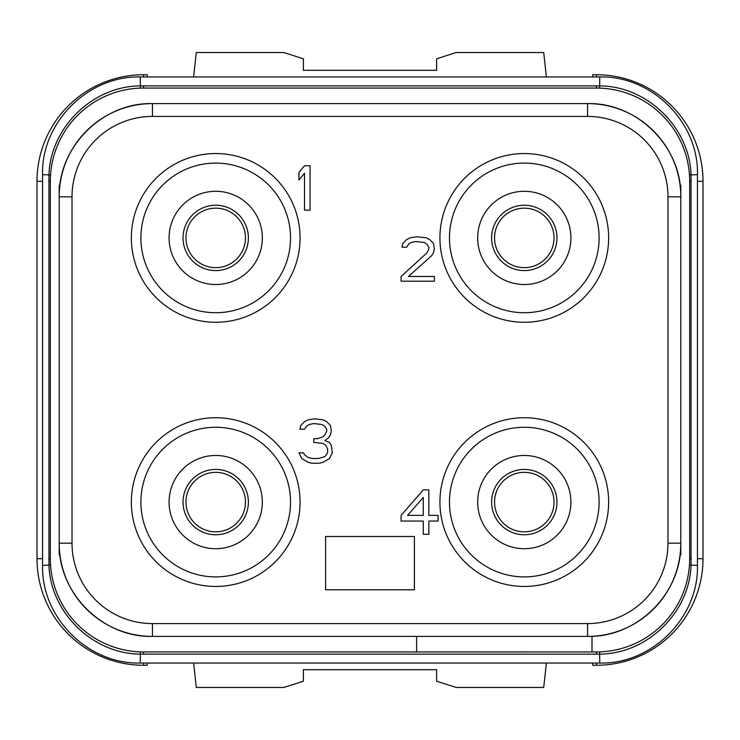 <?xml version="1.0" encoding="UTF-8"?>
<svg xmlns="http://www.w3.org/2000/svg" width="740" height="740" viewBox="0 0 740 740"><rect width="100%" height="100%" fill="white"/><g stroke="black" fill="none" stroke-linecap="round" stroke-linejoin="round"><path stroke-width="1.11" d="M592 636.298A93.24 93.24 0 0 0 680.8 543.16C682.086 592.981 637.38 637.686 587.56 636.4L587.56 636.4A93.24 93.24 0 0 0 592 636.298L592 651.94L143.56 651.94A93.24 93.24 0 0 1 50.32 558.7L50.32 181.3A93.24 93.24 0 0 1 143.56 88.06L596.44 88.06A93.24 93.24 0 0 1 689.68 181.3L689.68 558.7A93.24 93.24 0 0 1 596.44 651.94L592 651.94L596.44 651.94L596.44 654.16L140.23 654.114C92.889 653.873 50.551 612.794 48.951 565.36L48.951 174.64C50.551 127.197 92.889 86.127 140.23 85.886L599.77 85.886C647.112 86.127 689.449 127.206 691.049 174.64L691.049 565.36C689.449 612.803 647.112 653.873 599.77 654.114L596.44 654.16M680.8 185.296L680.8 196.84A93.24 93.24 0 0 0 587.56 103.6L587.56 103.6C637.38 102.314 682.086 147.019 680.8 196.84L680.8 554.704M59.2 554.704L59.2 196.84C57.914 147.019 102.62 102.314 152.44 103.6L152.44 103.6A93.24 93.24 0 0 0 59.2 196.84L59.2 185.296M59.2 543.16A93.24 93.24 0 0 0 152.44 636.4L152.44 636.4C102.62 637.686 57.914 592.981 59.2 543.16L72.02 543.16L72.02 196.84A80.419 80.419 0 0 1 152.44 116.421L587.56 116.421A80.419 80.419 0 0 1 667.98 196.84L667.98 543.16A80.419 80.419 0 0 1 587.56 623.58L152.44 623.58A80.419 80.419 0 0 1 72.02 543.16M598.262 651.922L596.44 651.94M641.136 640.526L639.971 641.154M630.397 645.539L628.158 646.381M622.201 648.314L620.398 648.813M689.587 562.779L689.467 565.055L697.45 565.36C698.791 617.567 651.959 664.39 599.77 663.04L599.622 651.885M697.45 565.36L697.45 174.64L689.467 174.945L689.587 177.221M610.093 89.068L610.565 89.133M620.398 91.187L621.101 91.381M629.074 93.962L630.397 94.461M639.961 98.846L640.84 99.308M685.499 153.698L685.675 154.262M141.738 88.079L598.262 88.079M98.864 99.475L100.029 98.846M109.603 94.461L111.842 93.619M117.799 91.686L119.603 91.187M50.413 177.221L50.533 174.945L42.55 174.64C41.209 122.433 88.042 75.609 140.23 76.96L140.378 88.116M599.77 663.04L140.23 663.04C88.023 664.381 41.2 617.548 42.55 565.36L50.533 565.055L50.413 562.779M129.907 650.932L129.435 650.867M119.603 648.813L118.9 648.619M110.926 646.038L109.603 645.539M100.039 641.154L99.16 640.692M54.501 586.302L54.325 585.738M148 651.94L141.738 651.922M51.911 164.16L51.439 166.87M148 88.06L143.56 88.06L143.56 85.84M596.44 85.84L596.44 88.06L592 88.06M688.552 166.861L688.154 164.483M686.702 157.935L686.322 156.501M688.089 575.84L688.561 573.13M51.449 573.139L51.846 575.516M53.298 582.066L53.678 583.499M42.55 558.7L37 558.7L37 181.3A106.56 106.56 0 0 1 143.56 74.74L147.195 74.74L147.325 76.96M37 558.7A106.56 106.56 0 0 0 143.56 665.26L147.195 665.26L147.325 663.04M193.612 663.04L196.276 687.46L283.864 687.46L303.4 681.207L303.4 669.7L436.6 669.7L436.6 681.207L456.136 687.46L543.724 687.46L546.388 663.04M592.675 663.04L592.805 665.26L596.44 665.26A106.56 106.56 0 0 0 703 558.7L703 181.3A106.56 106.56 0 0 0 596.44 74.74L592.805 74.74L592.675 76.96M193.612 76.96L196.276 52.54L283.864 52.54L303.4 58.793L303.4 70.3L436.6 70.3L436.6 58.793L456.136 52.54L543.724 52.54L546.388 76.96M494.542 237.91A29.748 29.748 0 0 0 524.29 267.658A29.748 29.748 0 0 0 554.038 237.91A29.748 29.748 0 0 0 524.29 208.162A29.748 29.748 0 0 0 494.542 237.91A29.748 29.748 0 0 1 524.29 208.162A29.748 29.748 0 0 1 554.038 237.91A29.748 29.748 0 0 1 524.29 267.658A29.748 29.748 0 0 1 494.542 237.91M169.09 502.09A46.62 46.62 0 0 1 215.71 455.47A46.62 46.62 0 0 1 262.33 502.09A46.62 46.62 0 0 1 215.71 548.71A46.62 46.62 0 0 1 169.09 502.09M215.71 427.276A74.814 74.814 0 0 1 290.524 502.09A74.814 74.814 0 0 1 215.71 576.904A74.814 74.814 0 0 1 140.896 502.09A74.814 74.814 0 0 1 215.71 427.276M215.71 417.73A84.36 84.36 0 0 0 131.35 502.09A84.36 84.36 0 0 0 215.71 586.45A84.36 84.36 0 0 0 300.07 502.09A84.36 84.36 0 0 0 215.71 417.73M524.29 417.73A84.36 84.36 0 0 0 439.93 502.09A84.36 84.36 0 0 0 524.29 586.45A84.36 84.36 0 0 0 608.65 502.09A84.36 84.36 0 0 0 524.29 417.73M524.29 153.55A84.36 84.36 0 0 0 439.93 237.91A84.36 84.36 0 0 0 524.29 322.27A84.36 84.36 0 0 0 608.65 237.91A84.36 84.36 0 0 0 524.29 153.55M215.71 153.55A84.36 84.36 0 0 0 131.35 237.91A84.36 84.36 0 0 0 215.71 322.27A84.36 84.36 0 0 0 300.07 237.91A84.36 84.36 0 0 0 215.71 153.55M587.56 623.58L587.56 636.4L152.44 636.4L152.44 623.58M152.44 116.421L152.44 103.6L587.56 103.6L587.56 116.421M416.62 651.94L416.62 636.4M524.29 427.276A74.814 74.814 0 0 1 599.104 502.09A74.814 74.814 0 0 1 524.29 576.904A74.814 74.814 0 0 1 449.476 502.09A74.814 74.814 0 0 1 524.29 427.276M570.91 502.09A46.62 46.62 0 0 1 524.29 548.71A46.62 46.62 0 0 1 477.67 502.09A46.62 46.62 0 0 1 524.29 455.47A46.62 46.62 0 0 1 570.91 502.09M524.29 163.096A74.814 74.814 0 0 1 599.104 237.91A74.814 74.814 0 0 1 524.29 312.724A74.814 74.814 0 0 1 449.476 237.91A74.814 74.814 0 0 1 524.29 163.096M570.91 237.91A46.62 46.62 0 0 1 524.29 284.53A46.62 46.62 0 0 1 477.67 237.91A46.62 46.62 0 0 1 524.29 191.29A46.62 46.62 0 0 1 570.91 237.91M215.71 163.096A74.814 74.814 0 0 1 290.524 237.91A74.814 74.814 0 0 1 215.71 312.724A74.814 74.814 0 0 1 140.896 237.91A74.814 74.814 0 0 1 215.71 163.096M262.33 237.91A46.62 46.62 0 0 1 215.71 284.53A46.62 46.62 0 0 1 169.09 237.91A46.62 46.62 0 0 1 215.71 191.29A46.62 46.62 0 0 1 262.33 237.91M325.6 536.5L325.6 589.78L414.4 589.78L414.4 536.5L325.6 536.5M310.06 210.16L310.06 165.76L304.51 165.76L298.96 172.374L298.96 179.931L304.51 173.317L304.51 210.16L310.06 210.16M401.08 276.473L401.08 281.2L434.38 281.2L434.38 276.473L408.48 276.473L431.605 255.698L433.455 252.858L434.38 249.084L433.455 243.414L429.755 239.631L426.055 237.743L416.805 236.8L410.33 237.743L406.63 239.631L402.93 243.414L402.005 247.188L406.63 247.188L408.48 244.357L411.255 242.47L415.88 241.527L424.205 242.47L426.98 244.357L428.83 247.188L428.83 249.084L426.98 252.858L401.08 276.473M329.485 458.513L332.26 452.852L331.335 445.295L329.485 442.455L324.86 440.568L328.56 437.738L330.41 434.898L331.335 431.124L330.41 425.454L326.71 421.671L323.01 419.784L314.685 418.84L308.21 419.784L304.51 421.671L300.81 425.454L299.885 429.228L304.51 429.228L306.36 426.397L309.135 424.51L313.76 423.567L322.085 424.51L324.86 426.397L326.71 429.228L326.71 431.124L324.86 434.898L323.01 436.785L317.46 438.681L313.76 438.681L313.76 442.455L323.01 443.399L325.785 445.295L327.635 449.069L327.635 452.852L324.86 456.626L318.385 458.513L312.835 458.513L308.21 457.57L304.51 454.739L303.585 452.852L298.96 452.852L301.735 458.513L308.21 462.296L311.91 463.24L319.31 463.24L323.01 462.296L329.485 458.513M423.28 489.88L401.08 515.382L401.08 521.053L423.28 521.053L423.28 534.28L428.83 534.28L428.83 521.053L438.08 521.053L438.08 515.382L428.83 515.382L428.83 489.88L423.28 489.88M407.555 515.382L423.28 497.437L423.28 515.382L407.555 515.382M185.962 237.91A29.748 29.748 0 0 1 215.71 208.162A29.748 29.748 0 0 1 245.458 237.91A29.748 29.748 0 0 1 215.71 267.658A29.748 29.748 0 0 1 185.962 237.91M185.962 502.09A29.748 29.748 0 0 1 215.71 472.342A29.748 29.748 0 0 1 245.458 502.09A29.748 29.748 0 0 1 215.71 531.838A29.748 29.748 0 0 1 185.962 502.09M494.542 502.09A29.748 29.748 0 0 1 524.29 472.342A29.748 29.748 0 0 1 554.038 502.09A29.748 29.748 0 0 1 524.29 531.838A29.748 29.748 0 0 1 494.542 502.09M143.56 651.94L143.56 654.16M140.378 651.885L140.23 663.04M689.68 558.7L691.234 558.7M689.68 181.3L691.234 181.3M599.622 88.116L599.77 76.96C651.977 75.619 698.801 122.451 697.45 174.64M50.32 181.3L48.766 181.3M50.32 558.7L48.766 558.7M42.55 181.3L37 181.3M143.56 663.04L143.56 665.26M596.44 76.96L596.44 74.74M697.45 181.3L703 181.3M697.45 558.7L703 558.7M596.44 663.04L596.44 665.26M491.619 237.91A32.671 32.671 0 0 0 524.29 270.581A32.671 32.671 0 0 0 556.961 237.91A32.671 32.671 0 0 0 524.29 205.239A32.671 32.671 0 0 0 491.619 237.91M59.2 196.84L72.02 196.84M680.8 543.16L667.98 543.16M680.8 196.84L667.98 196.84M183.039 237.91A32.671 32.671 0 0 0 215.71 270.581A32.671 32.671 0 0 0 248.381 237.91A32.671 32.671 0 0 0 215.71 205.239A32.671 32.671 0 0 0 183.039 237.91M183.039 502.09A32.671 32.671 0 0 0 215.71 534.761A32.671 32.671 0 0 0 248.381 502.09A32.671 32.671 0 0 0 215.71 469.419A32.671 32.671 0 0 0 183.039 502.09M491.619 502.09A32.671 32.671 0 0 0 524.29 534.761A32.671 32.671 0 0 0 556.961 502.09A32.671 32.671 0 0 0 524.29 469.419A32.671 32.671 0 0 0 491.619 502.09M143.56 76.96L143.56 74.74M140.23 76.96L599.77 76.96M42.55 565.36L42.55 174.64"/></g></svg>
